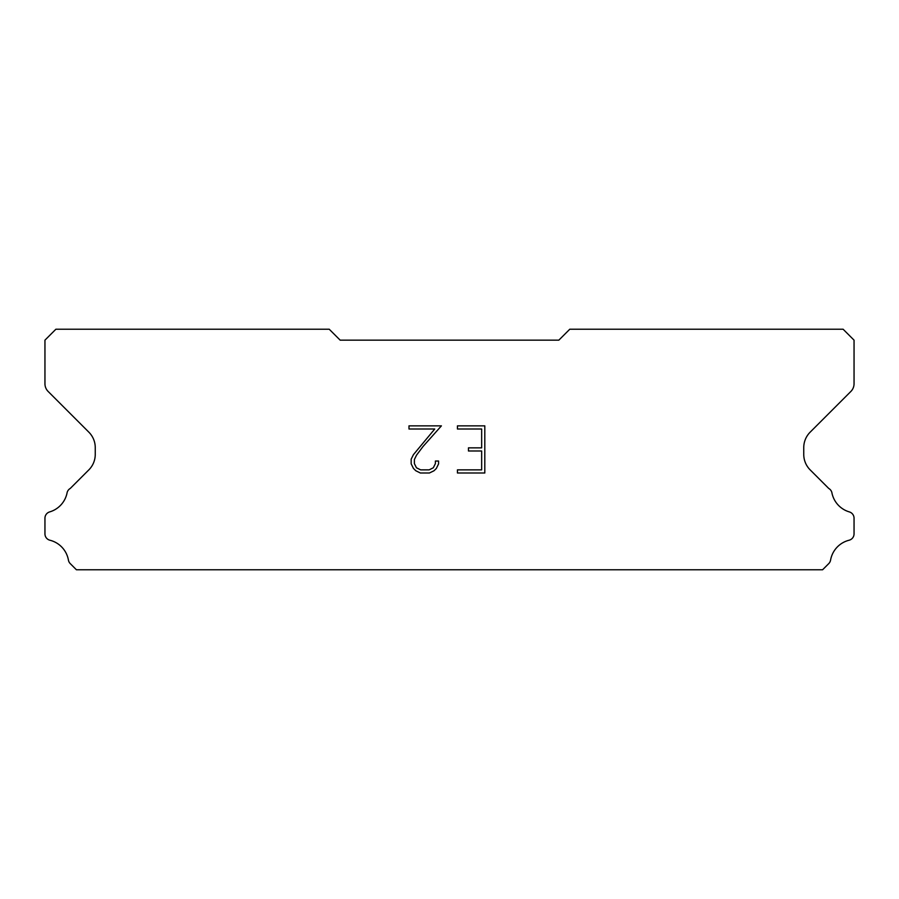 <?xml version="1.0" encoding="UTF-8"?>
<svg xmlns="http://www.w3.org/2000/svg" width="899" height="899" viewBox="0 0 899 899"><rect width="100%" height="100%" fill="white"/><g stroke="black" fill="none" stroke-linecap="round" stroke-linejoin="round"><path stroke-width="1.35" d="M481.662 469.862L481.662 450.995L468.458 450.995L468.458 447.859L481.662 447.859L481.662 429.003L457.445 429.003L457.445 425.856L484.808 425.856L484.808 472.998L457.445 472.998L457.445 469.862L481.662 469.862M438.577 461.041L438.577 463.873L436.341 468.48L434.015 470.761L429.407 472.998L420.35 472.998L415.776 470.728L413.439 468.424L411.169 463.828L411.169 459.164L413.439 454.647L434.745 429.003L408.989 429.003L408.989 425.856L441.409 425.856L423.047 446.477L416.518 455.186L414.394 459.49L414.394 463.626L416.451 467.772L420.631 469.862L429.16 469.862L433.307 467.772L435.386 463.626L435.386 461.041L438.577 461.041M558.841 340.159L340.159 340.159L329.225 329.225L55.884 329.225L44.95 340.159L44.95 383.738A10.934 10.934 0 0 0 48.153 391.47L88.844 432.161A21.868 21.868 0 0 1 95.249 447.623L95.249 454.411A21.868 21.868 0 0 1 88.844 469.874L70.246 488.46A6.563 6.563 0 0 0 66.987 493.304A24.925 24.925 0 0 1 49.659 511.913A6.563 6.563 0 0 0 44.95 518.206L44.95 533.86A6.563 6.563 0 0 0 49.917 540.232A24.925 24.925 0 0 1 68.425 560.111A6.563 6.563 0 0 0 70.246 563.606L76.415 569.775L822.585 569.775L828.754 563.606A6.563 6.563 0 0 0 830.575 560.111A24.925 24.925 0 0 1 849.083 540.232A6.563 6.563 0 0 0 854.05 533.86L854.05 518.206A6.563 6.563 0 0 0 849.341 511.913A24.925 24.925 0 0 1 832.013 493.304A6.563 6.563 0 0 0 828.754 488.46L810.156 469.874A21.868 21.868 0 0 1 803.751 454.411L803.751 447.623A21.868 21.868 0 0 1 810.156 432.161L850.847 391.47A10.934 10.934 0 0 0 854.05 383.738L854.05 340.159L843.116 329.225L569.775 329.225L558.841 340.159"/></g></svg>
